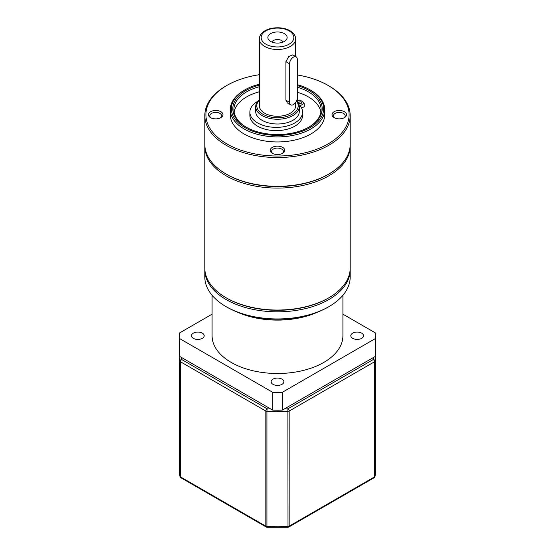 <?xml version="1.0" encoding="UTF-8"?>
<svg xmlns="http://www.w3.org/2000/svg" width="555" height="555" viewBox="0 0 555 555"><rect width="100%" height="100%" fill="white"/><g stroke="black" fill="none" stroke-linecap="round" stroke-linejoin="round"><path stroke-width="0.83" d="M375.027 476.488L375.027 476.488A1.818 1.478 -169.4 0 0 375.048 476.266A98.124 56.652 0 0 0 375.624 470.161L375.027 476.488A1.818 1.818 0 0 1 374.153 477.73A1.818 1.048 -120 0 0 374.528 476.898L374.528 361.763L289.169 411.047L289.169 526.182L374.528 476.898A1.818 1.048 0 0 0 375.048 476.266L375.048 361.138A1.818 1.478 -169.4 0 0 373.244 359.543A96.306 55.604 0 0 0 373.57 357.42M288.003 527.25L266.997 527.25L266.92 526.48A98.124 56.652 0 0 0 288.08 526.48A1.818 1.048 -0 0 0 289.169 526.182A1.818 1.048 -120 0 1 288.794 527.007A1.818 1.818 0 0 1 288.003 527.25L287.885 408.82L373.244 359.543A1.818 1.048 -120 0 1 374.528 361.763A1.818 1.048 0 0 0 375.048 361.138A98.124 56.652 180 0 0 375.624 355.027L375.624 470.161M284.222 409.007A96.306 55.604 0 0 0 287.885 408.82A1.818 1.048 -120 0 1 289.169 411.047A1.818 1.048 0 0 1 288.08 411.345A98.124 56.652 180 0 1 266.92 411.345L267.115 408.82A96.306 55.604 0 0 0 270.778 409.007M179.973 476.488A1.818 1.818 0 0 0 180.847 477.73A1.818 1.048 -60 0 1 180.472 476.898A1.818 1.048 -0 0 1 179.952 476.266A1.818 1.478 169.4 0 0 179.973 476.488L179.376 470.161A98.124 56.652 0 0 0 179.952 476.266L179.952 361.138A1.818 1.478 -10.6 0 1 181.756 359.543L267.115 408.82A1.818 1.048 -60 0 0 265.831 411.047L180.472 361.763L180.472 476.898L265.831 526.182L265.831 411.047A1.818 1.048 0 0 0 266.92 411.345L266.92 526.48A1.818 1.048 0 0 1 265.831 526.182A1.818 1.048 -60 0 0 266.206 527.007A1.818 1.818 0 0 0 266.997 527.25M212.086 295.281L212.086 335.74A65.414 37.768 0 0 0 231.248 362.443A65.414 37.768 0 0 0 302.53 370.629A65.414 37.768 0 0 0 342.914 335.74L342.914 295.281M350.17 268.974A72.684 41.965 180 0 1 350.184 269.869L350.184 276.987A72.684 41.965 180 0 1 328.893 306.658L328.123 307.102A71.595 41.334 180 0 1 226.877 307.102L226.107 306.658A72.684 41.965 180 0 1 204.816 276.987L204.816 269.869A72.684 41.965 180 0 1 204.83 268.974M328.893 306.658A72.684 41.965 180 0 1 226.107 306.658L226.877 307.102M350.184 269.869A72.684 41.965 180 0 1 305.312 308.635A72.684 41.965 180 0 1 226.107 299.54A72.684 41.965 180 0 1 204.816 269.869M352.668 338.335A6.362 3.67 180 0 1 350.802 335.74A6.362 3.67 180 0 1 354.728 332.348A6.362 3.67 180 0 1 361.659 333.146A6.362 3.67 180 0 1 363.525 335.74A6.362 3.67 180 0 1 359.598 339.133A6.362 3.67 180 0 1 352.668 338.335M193.341 338.335A6.362 3.67 180 0 1 191.475 335.74A6.362 3.67 180 0 1 195.402 332.348A6.362 3.67 180 0 1 202.332 333.146A6.362 3.67 180 0 1 204.198 335.74A6.362 3.67 180 0 1 200.272 339.133A6.362 3.67 180 0 1 193.341 338.335M273.004 384.331A6.362 3.67 180 0 1 271.138 381.736A6.362 3.67 180 0 1 275.065 378.344A6.362 3.67 180 0 1 281.995 379.134A6.362 3.67 180 0 1 283.862 381.736A6.362 3.67 180 0 1 279.935 385.128A6.362 3.67 180 0 1 273.004 384.331M350.17 145.237A72.684 41.965 180 0 1 350.184 146.131L350.184 268.086A72.684 41.965 180 0 1 328.893 297.757L328.123 298.201A71.595 41.334 180 0 1 226.877 298.201L226.107 297.757A72.684 41.965 180 0 1 204.816 268.086L204.816 146.131A72.684 41.965 180 0 1 204.83 145.237M328.893 297.757A72.684 41.965 180 0 1 226.107 297.757L226.877 298.201M350.184 146.131A72.684 41.965 180 0 1 305.312 184.898A72.684 41.965 180 0 1 226.107 175.803A72.684 41.965 180 0 1 204.816 146.131M297.286 74.953A71.595 41.334 180 0 1 328.123 85.449L328.893 85.893A72.684 41.965 180 0 1 350.184 115.565L350.184 144.349A72.684 41.965 180 0 1 328.893 174.02L328.123 174.464A71.595 41.334 180 0 1 226.877 174.464L226.107 174.02A72.684 41.965 180 0 1 204.816 144.349L204.816 115.565A72.684 41.965 180 0 1 226.107 85.893L226.877 85.449A71.595 41.334 180 0 1 259.331 74.696M328.893 174.02A72.684 41.965 180 0 1 226.107 174.02L226.877 174.464M350.184 115.565A72.684 41.965 180 0 1 305.312 154.332A72.684 41.965 180 0 1 226.107 145.237A72.684 41.965 180 0 1 204.816 115.565M328.893 85.893L328.123 85.449A71.595 41.334 180 0 1 328.123 143.905A71.595 41.334 180 0 1 226.877 143.905A71.595 41.334 180 0 1 226.877 85.449M210.581 117.639L210.581 117.639A7.271 4.197 180 0 1 210.581 111.708A7.271 4.197 180 0 1 220.855 111.708A7.271 4.197 180 0 1 220.855 117.639A7.271 4.197 180 0 1 210.581 117.639M211.115 117.924A5.89 3.399 180 0 1 209.825 115.801A5.89 3.399 180 0 1 213.467 112.658A5.89 3.399 180 0 1 219.884 113.393A5.89 3.399 180 0 1 221.611 115.801A5.89 3.399 180 0 1 220.321 117.924M334.145 117.639L334.145 117.639A7.271 4.197 180 0 1 334.145 111.708A7.271 4.197 180 0 1 344.419 111.708A7.271 4.197 180 0 1 344.419 117.639A7.271 4.197 180 0 1 334.145 117.639M334.679 117.924A5.89 3.399 180 0 1 333.388 115.801A5.89 3.399 180 0 1 337.024 112.658A5.89 3.399 180 0 1 343.448 113.393A5.89 3.399 180 0 1 345.175 115.801A5.89 3.399 180 0 1 343.885 117.924M272.359 153.312L272.359 153.312A7.271 4.197 180 0 1 272.359 147.38A7.271 4.197 180 0 1 282.641 147.38A7.271 4.197 180 0 1 282.641 153.312A7.271 4.197 180 0 1 272.359 153.312M272.9 153.589A5.89 3.399 180 0 1 271.61 151.466A5.89 3.399 180 0 1 275.245 148.324A5.89 3.399 180 0 1 281.662 149.066A5.89 3.399 180 0 1 283.39 151.466A5.89 3.399 180 0 1 282.1 153.589M297.286 84.665A46.155 26.647 180 0 1 310.134 89.896L310.904 90.347A47.244 27.278 180 0 1 324.744 109.633A47.244 27.278 180 0 1 295.579 134.83A47.244 27.278 180 0 1 244.096 128.92A47.244 27.278 180 0 1 230.256 109.633A47.244 27.278 180 0 1 244.096 90.347L244.866 89.896A46.155 26.647 180 0 1 259.331 84.249M324.744 109.633L324.744 114.677A47.244 27.278 180 0 1 295.579 139.874A47.244 27.278 180 0 1 244.096 133.963A47.244 27.278 180 0 1 230.256 114.677L230.256 109.633M310.904 90.347L310.134 89.896A46.155 26.647 180 0 1 310.134 127.581A46.155 26.647 180 0 1 244.866 127.581A46.155 26.647 180 0 1 244.866 89.896M297.286 85.602A44.698 25.808 180 0 1 309.107 90.493A44.698 25.808 180 0 1 309.107 126.991A44.698 25.808 180 0 1 245.893 126.991L245.893 126.991A44.698 25.808 180 0 1 259.331 85.165M246.281 127.213A43.609 25.176 180 0 1 233.891 109.633A43.609 25.176 180 0 1 259.331 86.74M297.286 87.191A43.609 25.176 180 0 1 308.337 91.825A43.609 25.176 180 0 1 321.109 109.633A43.609 25.176 180 0 1 308.719 127.213M234.106 112.152A43.609 25.176 180 0 1 259.331 91.79M297.286 92.241A43.609 25.176 180 0 1 308.337 96.868A43.609 25.176 180 0 1 320.894 112.152M299.235 103.313A1.457 0.839 180 0 1 298.812 102.717A1.457 0.839 180 0 1 299.707 101.947A1.457 0.839 180 0 1 301.289 102.127A1.457 0.839 180 0 1 301.719 102.717A1.457 0.839 180 0 1 300.817 103.494A1.457 0.839 180 0 1 299.235 103.313M296.675 100.67A21.805 12.592 180 0 1 299.305 106.664A21.805 12.592 180 0 1 285.846 118.291A21.805 12.592 180 0 1 262.085 115.565A21.805 12.592 180 0 1 255.695 106.664A21.805 12.592 180 0 1 259.331 99.706M299.305 106.664L299.305 111.409A21.805 12.592 180 0 1 285.846 123.044A21.805 12.592 180 0 1 262.085 120.31A21.805 12.592 180 0 1 255.695 111.409L255.695 106.664M296.516 101.024A20.715 11.96 180 0 1 289.141 115.669A20.715 11.96 180 0 1 262.855 114.233A20.715 11.96 180 0 1 259.331 100.032M290.709 104.853L287.33 102.904L285.908 100.24L285.901 61.66L288.78 56.478L292.783 54.889L296.155 56.839A5.453 3.15 -60 0 1 297.286 59.336L297.286 97.909A5.446 3.143 -60 0 1 293.435 104.583A5.446 3.143 -60 0 1 290.709 104.853A5.446 3.143 -60 0 1 289.578 102.363L289.578 63.783A5.453 3.15 -60 0 1 291.958 58.303A5.453 3.15 -60 0 1 296.155 56.839M295.669 102.467L295.669 105.776A18.169 10.489 180 0 1 284.451 115.468A18.169 10.489 180 0 1 264.652 113.192A18.169 10.489 180 0 1 259.331 105.776L259.331 39.01A18.169 10.489 180 0 0 264.652 46.426A18.169 10.489 180 0 0 284.451 48.701A18.169 10.489 180 0 0 295.669 39.01L295.669 56.561M289.578 63.783L285.901 61.667M270.687 41.459A9.636 5.564 180 0 1 268.703 39.794A9.636 5.564 180 0 1 272.04 32.946A9.636 5.564 180 0 1 284.313 33.591A9.636 5.564 180 0 1 286.297 39.794A9.636 5.564 180 0 1 270.687 41.459M271.888 42.048A5.814 3.358 180 0 1 281.614 40.55A5.814 3.358 180 0 1 283.112 42.048M277.042 43.082A5.814 3.358 180 0 1 277.958 43.082M297.341 101.44L299.95 99.935A31.802 18.357 180 0 1 304.189 103.424L300.13 105.762A26.349 15.214 180 0 1 302.565 112.152A26.349 15.214 180 0 1 276.217 127.366A26.349 15.214 180 0 1 249.868 112.152A26.349 15.214 180 0 1 257.791 101.281M301.636 108.156L304.189 106.685L304.189 103.424M302.565 112.152L302.565 115.419A26.349 15.214 180 0 1 276.217 130.626A26.349 15.214 180 0 1 249.868 115.419L249.868 112.152M297.376 101.419L297.376 98.45M212.086 314.165L179.494 332.979A98.124 56.652 0 0 0 179.376 335.74L179.376 353.542A98.124 56.652 0 0 0 179.494 356.303L272.713 410.124A98.124 56.652 0 0 0 282.287 410.124L375.506 356.303A98.124 56.652 -0 0 0 375.624 353.542L375.624 335.74A98.124 56.652 -0 0 0 375.506 332.979L342.914 314.165M179.376 335.74A98.124 56.652 0 0 0 179.494 338.501L179.494 356.303M179.494 338.501L272.713 392.323L272.713 410.124M272.713 392.323A98.124 56.652 0 0 0 282.287 392.323L282.287 410.124M282.287 392.323L375.506 338.501L375.506 356.303M375.506 338.501A98.124 56.652 -0 0 0 375.624 335.74M181.429 357.42A96.306 55.604 0 0 0 181.756 359.543A1.818 1.048 -60 0 0 180.472 361.763A1.818 1.048 0 0 1 179.952 361.138A98.124 56.652 180 0 1 179.376 355.027L179.376 470.161M375.617 354.284A98.124 56.652 180 0 1 375.624 355.027L375.617 354.277M236.59 311.799A65.414 37.768 0 0 0 318.41 311.799M289.065 30.851A16.352 9.442 180 0 1 289.065 44.199A16.352 9.442 180 0 1 265.935 44.199A16.352 9.442 180 0 1 265.935 30.851A16.352 9.442 180 0 1 289.065 30.851M285.908 100.24L289.578 102.363M288.794 527.007L374.153 477.73M180.847 477.73L266.206 527.007M179.383 354.277L179.376 355.027M295.669 39.01C295.607 35.749 293.706 33.002 289.974 30.761C279.824 24.746 259.678 27.993 259.331 39.01"/></g></svg>
